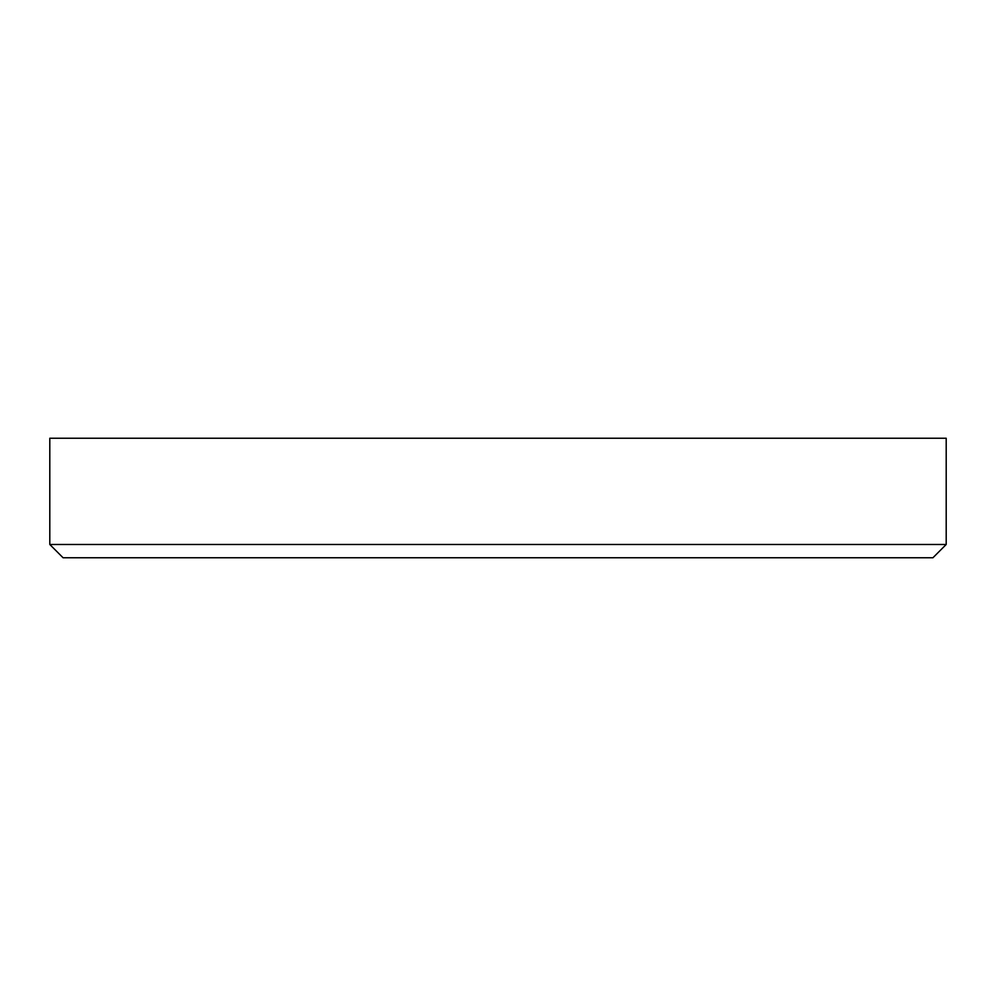 <?xml version="1.0" encoding="UTF-8"?>
<svg xmlns="http://www.w3.org/2000/svg" width="996" height="996" viewBox="0 0 996 996"><rect width="100%" height="100%" fill="white"/><g stroke="black" fill="none" stroke-linecap="round" stroke-linejoin="round"><path stroke-width="1.49" d="M49.8 438.24L49.8 544.476L946.2 544.476L946.2 438.24L49.8 438.24M946.2 544.476L932.916 557.76L63.084 557.76L49.8 544.476"/></g></svg>
